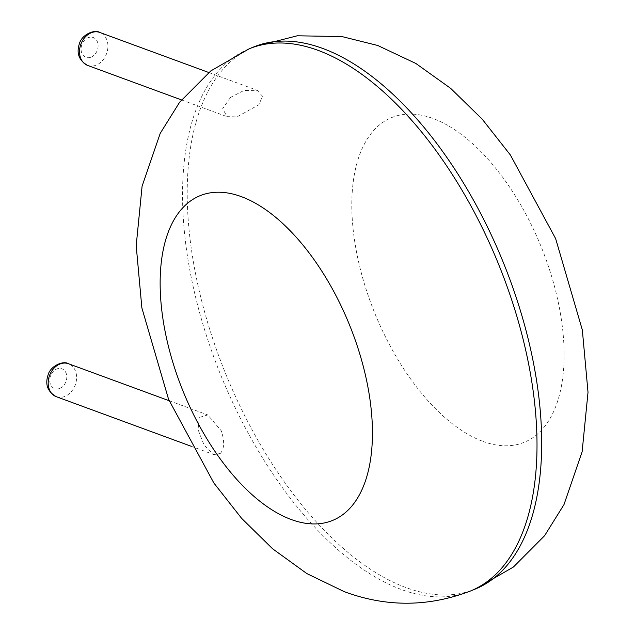 <?xml version="1.0" encoding="UTF-8"?>
<svg xmlns="http://www.w3.org/2000/svg" width="635" height="635" viewBox="0 0 635 635"><rect width="100%" height="100%" fill="white"/><g stroke="black" fill="none" stroke-linecap="round" stroke-linejoin="round"><path stroke-width="0.48" stroke-dasharray="3.17 2.38" d="M230.505 97.425L243.959 90.456L257.302 90.345L262.509 96.234L258.874 104.743L237.038 116.872L227.028 116.65L222.671 108.696L230.505 97.425M220.258 453.493C224.377 448.945 224.726 441.389 221.305 430.84L207.828 414.949L199.319 417.417L198.041 429.562L204.01 445.008L213.86 454.596L220.258 453.493M253.897 46.871A292.822 149.558 -112.2 0 0 205.327 314.523A292.822 149.558 -112.2 0 0 406.186 587.653A292.822 149.558 -112.2 0 0 474.996 589.169M249.222 48.776A292.822 149.558 -112.2 0 0 200.652 316.428A292.822 149.558 -112.2 0 0 401.51 589.558A292.822 149.558 -112.2 0 0 470.321 591.074M482.941 441.389A175.371 89.575 -112.2 0 0 534.765 231.981A175.371 89.575 -112.2 0 0 356.116 166.322A175.371 89.575 -112.2 0 0 482.941 441.389M87.662 65.429A17.566 13.692 110.2 0 0 96.226 65.119A17.566 13.692 110.2 0 0 107.807 48.427A17.566 13.692 110.2 0 0 99.782 32.449M56.34 396.708A17.566 13.692 110.2 0 0 64.905 396.391A17.566 13.692 110.2 0 0 76.486 379.706A17.566 13.692 110.2 0 0 68.461 363.728M91.091 57.126A10.541 8.215 110.2 0 0 96.107 39.6A10.541 8.215 110.2 0 0 81.574 45.529A10.541 8.215 110.2 0 0 91.091 57.126M59.769 388.406A10.541 8.215 110.2 0 0 64.786 370.88A10.541 8.215 110.2 0 0 50.244 376.809A10.541 8.215 110.2 0 0 59.769 388.406M181.451 99.901L227.028 116.65M208.78 72.509L257.302 90.345M191.056 446.222L213.86 454.596M169.164 400.741L207.828 414.949"/><path stroke-width="0.95" d="M470.321 591.074L474.996 589.169A292.822 149.558 -112.2 0 0 502.936 261.556A292.822 149.558 -112.2 0 0 253.897 46.871L249.222 48.776L210.82 70.906L179.626 102.235L160.234 133.326L142.097 186.158L136.192 245.674L141.883 307.967L168.585 399.336L213.844 482.981L241.602 518.327L272.621 548.799L306.856 573.58L344.257 591.653C386.27 607.266 428.292 607.068 470.321 591.074A292.822 149.558 -112.2 0 0 498.261 263.462A292.822 149.558 -112.2 0 0 249.222 48.776M291.274 519.533A175.371 89.575 -112.2 0 0 343.098 310.134A175.371 89.575 -112.2 0 0 164.449 244.475A175.371 89.575 -112.2 0 0 291.274 519.533M208.78 72.509L99.782 32.449A17.566 13.692 110.2 0 0 80.875 44.22A17.566 13.692 110.2 0 0 87.662 65.429L181.451 99.901M169.164 400.741L68.461 363.728A17.566 13.692 110.2 0 0 49.546 375.491A17.566 13.692 110.2 0 0 56.34 396.708L191.056 446.222M474.996 589.169L513.397 567.039L544.592 535.71L563.975 504.619L582.12 451.787L588.018 392.271L582.335 329.978L555.633 238.609L510.365 154.964L482.187 119.142L450.652 88.352L415.806 63.436L377.714 45.482L341.836 36.544L297.228 35.798L253.897 46.871M99.782 32.449C94.909 29.123 81.701 34.393 79.351 43.863C76.248 53.356 79.018 60.539 87.662 65.429M68.461 363.728C63.587 360.402 50.379 365.665 48.03 375.142C44.918 384.627 47.696 391.819 56.34 396.708"/></g></svg>

